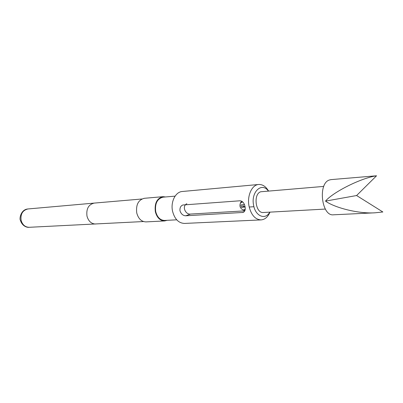 <?xml version="1.0" encoding="UTF-8"?>
<svg xmlns="http://www.w3.org/2000/svg" width="403" height="403" viewBox="0 0 403 403"><rect width="100%" height="100%" fill="white"/><g stroke="black" fill="none" stroke-linecap="round" stroke-linejoin="round"><path stroke-width="0.6" d="M253.93 206.719L249.643 206.991M242.908 202.11L242.218 202.059L240.495 203.041C239.301 205.852 240.047 208.089 242.742 209.741L243.78 209.898L245.205 209.283M245.014 210.326L242.732 209.736L243.573 210.154M240.309 203.334L240.883 202.13L241.865 201.263M331.019 179.617L329.372 180.005C317.7 183.43 321.599 216.426 333.442 214.804L375.168 212.794C358.746 213.963 334.727 207.787 325.493 201.112C333.09 192.08 361.098 177.97 376.533 175.784L331.019 179.617M323.76 186.413L260.751 191.763C253.039 193.954 255.512 213.535 263.355 212.502L325.322 209.066M268.317 190.977C261.718 181.677 250.626 192.196 253.638 205.444C255.527 216.366 265.461 220.245 269.778 212.144M269.975 212.134C267.935 216.96 264.983 219.549 261.119 219.902C255.255 219.58 251.24 215.076 249.074 206.386C246.822 196.009 251.855 184.786 258.681 184.483C262.555 184.307 265.834 186.463 268.514 190.962M165.532 196.956L162.973 196.679L144.355 198.296C138.34 199.863 135.806 204.754 136.748 212.96C138.355 218.743 141.433 221.726 145.982 221.897L164.646 220.945L167.139 220.32M162.973 196.679C156.928 198.281 154.389 203.303 155.351 211.746C156.974 217.696 160.072 220.763 164.646 220.945M175.093 196.135L163.029 197.173C157.225 198.704 154.787 203.525 155.709 211.625C157.266 217.333 160.238 220.275 164.631 220.451L176.726 219.821M258.681 184.483L182.292 191.496C175.481 191.828 170.404 201.984 172.575 211.313C174.675 219.126 178.645 223.166 184.493 223.428L261.119 219.902M179.995 210.834C179.708 207.827 180.67 205.878 182.876 204.991L239.926 200.79C242.556 201.037 244.258 202.986 245.034 206.648C245.618 209.721 244.959 211.656 243.054 212.441L185.723 215.786C183.043 215.676 181.138 214.023 179.995 210.834M376.533 175.784L356.605 195.531L382.85 211.978L375.168 212.794M325.493 201.112L356.605 195.531M186.836 203.722C181.572 206.281 185.617 214.88 190.548 214.058L244.817 210.86M242.853 204.8L243.241 206.588L244.999 206.472M244.46 204.694L240.939 204.931L241.407 207.273L245.105 207.036M243.241 206.588L241.407 207.273M29.207 227.297C26.915 227.68 22.115 226.053 20.427 220.355C19.183 219.121 20.654 209.489 27.948 208.961C22.618 210.245 20.346 214.064 21.122 220.411C22.487 224.884 25.188 227.176 29.207 227.297L143.453 221.544M141.901 198.991L94.171 203.097C88.519 204.528 86.126 208.87 86.983 216.129C88.464 221.242 91.34 223.872 95.612 224.023M185.723 215.786L190.548 214.058M242.284 212.572L244.062 211.892M240.495 203.041L240.883 202.13M27.948 208.961L94.171 203.097M243.074 212.436L243.432 212.3"/></g></svg>
